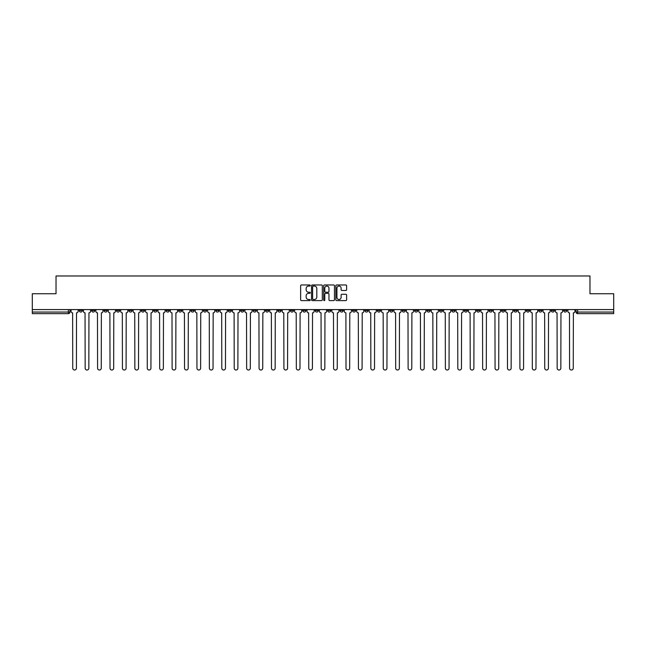 <?xml version="1.0" encoding="UTF-8"?>
<svg xmlns="http://www.w3.org/2000/svg" width="646" height="646" viewBox="0 0 646 646"><rect width="100%" height="100%" fill="white"/><g stroke="black" fill="none" stroke-linecap="round" stroke-linejoin="round"><path stroke-width="0.97" d="M310.258 285.516A0.549 0.549 0 0 0 309.717 284.967L301.407 284.967A0.783 0.783 0 0 0 300.632 285.75L300.632 299.817A0.783 0.783 0 0 0 301.407 300.6L309.717 300.6A0.549 0.549 0 0 0 310.258 300.051A0.549 0.549 0 0 0 309.717 299.502L308.643 299.502A2.503 2.503 0 0 1 306.139 297.007L306.139 295.828A2.503 2.503 0 0 1 308.643 293.332L309.717 293.332A0.549 0.549 0 0 0 310.258 292.783A0.549 0.549 0 0 0 309.717 292.234L308.643 292.234A2.503 2.503 0 0 1 306.139 289.739L306.139 288.56A2.503 2.503 0 0 1 308.643 286.065L309.717 286.065A0.549 0.549 0 0 0 310.258 285.516M489.095 309.587L489.095 310.46L492.276 310.46A1.591 1.591 0 0 1 490.685 312.05A1.591 1.591 0 0 1 489.095 310.46L489.095 309.587M414.562 309.587L414.562 310.46L417.752 310.46A1.591 1.591 0 0 1 416.161 312.05A1.591 1.591 0 0 1 414.562 310.46L414.562 309.587M402.143 309.587L402.143 310.46L405.333 310.46A1.591 1.591 0 0 1 403.734 312.05A1.591 1.591 0 0 1 402.143 310.46L402.143 309.587M327.619 309.587L327.619 310.46L330.8 310.46A1.591 1.591 0 0 1 329.21 312.05A1.591 1.591 0 0 1 327.619 310.46L327.619 309.587M315.2 309.587L315.2 310.46L318.381 310.46A1.591 1.591 0 0 1 316.79 312.05A1.591 1.591 0 0 1 315.2 310.46L315.2 309.587M302.772 309.587L302.772 310.46L305.962 310.46A1.591 1.591 0 0 1 304.371 312.05A1.591 1.591 0 0 1 302.772 310.46L302.772 309.587M277.933 309.587L277.933 310.46L281.115 310.46A1.591 1.591 0 0 1 279.524 312.05A1.591 1.591 0 0 1 277.933 310.46L277.933 309.587M253.095 310.46L253.095 309.587L253.095 310.46A1.591 1.591 0 0 0 254.685 312.05A1.591 1.591 0 0 1 253.095 310.46L256.276 310.46A1.591 1.591 0 0 1 254.685 312.05A1.591 1.591 0 0 0 256.276 310.46L256.276 309.587L256.276 310.46M240.667 310.46L240.667 309.587L240.667 310.46A1.591 1.591 0 0 0 242.266 312.05A1.591 1.591 0 0 1 240.667 310.46L243.857 310.46A1.591 1.591 0 0 1 242.266 312.05M228.248 310.46L228.248 309.587L228.248 310.46A1.591 1.591 0 0 0 229.839 312.05A1.591 1.591 0 0 1 228.248 310.46L231.438 310.46A1.591 1.591 0 0 1 229.839 312.05A1.591 1.591 0 0 0 231.438 310.46L231.438 309.587L231.438 310.46M215.829 309.587L215.829 310.46L219.01 310.46A1.591 1.591 0 0 1 217.419 312.05A1.591 1.591 0 0 1 215.829 310.46L215.829 309.587M203.409 309.587L203.409 310.46L206.591 310.46A1.591 1.591 0 0 1 205 312.05A1.591 1.591 0 0 1 203.409 310.46L203.409 309.587M190.99 309.587L190.99 310.46L194.171 310.46A1.591 1.591 0 0 1 192.581 312.05A1.591 1.591 0 0 1 190.99 310.46L190.99 309.587M178.562 310.46L178.562 309.587L178.562 310.46A1.591 1.591 0 0 0 180.161 312.05A1.591 1.591 0 0 1 178.562 310.46L181.752 310.46A1.591 1.591 0 0 1 180.161 312.05M153.724 310.46L153.724 309.587L153.724 310.46A1.591 1.591 0 0 0 155.315 312.05A1.591 1.591 0 0 1 153.724 310.46L156.905 310.46A1.591 1.591 0 0 1 155.315 312.05A1.591 1.591 0 0 0 156.905 310.46L156.905 309.587L156.905 310.46M141.304 310.46L141.304 309.587L141.304 310.46A1.591 1.591 0 0 0 142.895 312.05A1.591 1.591 0 0 1 141.304 310.46L144.486 310.46A1.591 1.591 0 0 1 142.895 312.05A1.591 1.591 0 0 0 144.486 310.46L144.486 309.587L144.486 310.46M128.885 310.46L128.885 309.587L128.885 310.46A1.591 1.591 0 0 0 130.476 312.05A1.591 1.591 0 0 1 128.885 310.46L132.067 310.46A1.591 1.591 0 0 1 130.476 312.05A1.591 1.591 0 0 0 132.067 310.46L132.067 309.587L132.067 310.46M116.458 310.46L116.458 309.587L116.458 310.46A1.591 1.591 0 0 0 118.056 312.05A1.591 1.591 0 0 1 116.458 310.46L119.647 310.46A1.591 1.591 0 0 1 118.056 312.05M104.038 310.46L104.038 309.587L104.038 310.46A1.591 1.591 0 0 0 105.629 312.05A1.591 1.591 0 0 1 104.038 310.46L107.228 310.46A1.591 1.591 0 0 1 105.629 312.05A1.591 1.591 0 0 0 107.228 310.46L107.228 309.587L107.228 310.46M91.619 310.46L91.619 309.587L91.619 310.46A1.591 1.591 0 0 0 93.21 312.05A1.591 1.591 0 0 1 91.619 310.46L94.8 310.46A1.591 1.591 0 0 1 93.21 312.05A1.591 1.591 0 0 0 94.8 310.46L94.8 309.587L94.8 310.46M345.844 290.474A0.783 0.783 0 0 0 346.619 289.699L346.619 285.75A0.783 0.783 0 0 0 345.844 284.967L336.614 284.967A0.783 0.783 0 0 0 335.839 285.75L335.839 299.817A0.783 0.783 0 0 0 336.614 300.6L345.844 300.6A0.783 0.783 0 0 0 346.619 299.817L346.619 295.052A0.783 0.783 0 0 0 345.844 294.269L341.895 294.269A0.783 0.783 0 0 0 341.112 295.052L341.112 297.41A2.091 2.091 0 0 1 339.021 299.502A2.091 2.091 0 0 1 336.929 297.41L336.929 288.156A2.091 2.091 0 0 1 339.021 286.065A2.091 2.091 0 0 1 341.112 288.156L341.112 289.699A0.783 0.783 0 0 0 341.895 290.474L345.844 290.474M32.3 309.587L32.3 293.736L56.024 293.736L56.024 275.979L589.976 275.979L589.976 293.736L613.7 293.736L613.7 309.587L32.3 309.587L32.3 312.05L69.962 312.05L69.962 309.587L69.962 312.05A1.591 1.591 0 0 1 68.371 313.641L32.3 313.641L32.3 312.05M322.314 285.75A0.783 0.783 0 0 0 321.538 284.967L312.309 284.967A0.783 0.783 0 0 0 311.534 285.75L311.534 299.817A0.783 0.783 0 0 0 312.309 300.6L321.538 300.6A0.783 0.783 0 0 0 322.314 299.817L322.314 285.75M324.462 284.967L333.691 284.967A0.783 0.783 0 0 1 334.466 285.75L334.466 299.817A0.783 0.783 0 0 1 333.691 300.6L329.743 300.6A0.783 0.783 0 0 1 328.959 299.817L328.959 294.116A0.783 0.783 0 0 0 328.176 293.332L325.56 293.332A0.783 0.783 0 0 0 324.776 294.116L324.776 300.051A0.549 0.549 0 0 1 324.227 300.6A0.549 0.549 0 0 1 323.686 300.051L323.686 285.75A0.783 0.783 0 0 1 324.462 284.967M576.038 309.587L576.038 312.05L613.7 312.05L613.7 313.641L577.629 313.641A1.591 1.591 0 0 1 576.038 312.05A1.591 1.591 0 0 0 577.629 313.641L577.629 309.587M613.7 309.587L613.7 312.05M566.8 309.587L566.8 310.46A1.591 1.591 0 0 1 565.21 312.05A1.591 1.591 0 0 1 563.619 310.46L566.8 310.46M563.619 309.587L563.619 310.46M554.381 310.46L554.381 309.587L554.381 310.46A1.591 1.591 0 0 1 552.79 312.05A1.591 1.591 0 0 1 551.2 310.46L554.381 310.46A1.591 1.591 0 0 1 552.79 312.05M551.2 309.587L551.2 310.46M541.962 309.587L541.962 310.46A1.591 1.591 0 0 1 540.371 312.05A1.591 1.591 0 0 1 538.772 310.46A1.591 1.591 0 0 0 540.371 312.05M538.772 309.587L538.772 310.46L541.962 310.46M529.542 309.587L529.542 310.46A1.591 1.591 0 0 1 527.943 312.05A1.591 1.591 0 0 1 526.353 310.46L529.542 310.46A1.591 1.591 0 0 1 527.943 312.05M526.353 309.587L526.353 310.46M517.115 309.587L517.115 310.46A1.591 1.591 0 0 1 515.524 312.05A1.591 1.591 0 0 1 513.933 310.46A1.591 1.591 0 0 0 515.524 312.05M513.933 309.587L513.933 310.46L517.115 310.46M504.696 309.587L504.696 310.46A1.591 1.591 0 0 1 503.105 312.05A1.591 1.591 0 0 1 501.514 310.46L504.696 310.46M501.514 309.587L501.514 310.46M492.276 309.587L492.276 310.46A1.591 1.591 0 0 1 490.685 312.05M479.857 309.587L479.857 310.46A1.591 1.591 0 0 1 478.266 312.05A1.591 1.591 0 0 1 476.667 310.46L479.857 310.46M476.667 309.587L476.667 310.46M467.438 309.587L467.438 310.46A1.591 1.591 0 0 1 465.839 312.05A1.591 1.591 0 0 1 464.248 310.46L467.438 310.46M464.248 309.587L464.248 310.46M455.01 309.587L455.01 310.46A1.591 1.591 0 0 1 453.419 312.05A1.591 1.591 0 0 1 451.829 310.46A1.591 1.591 0 0 0 453.419 312.05M451.829 309.587L451.829 310.46L455.01 310.46M442.591 309.587L442.591 310.46A1.591 1.591 0 0 1 441 312.05A1.591 1.591 0 0 1 439.409 310.46L442.591 310.46M439.409 309.587L439.409 310.46M430.171 309.587L430.171 310.46A1.591 1.591 0 0 1 428.581 312.05A1.591 1.591 0 0 1 426.99 310.46L430.171 310.46M426.99 309.587L426.99 310.46M417.752 309.587L417.752 310.46M405.333 309.587L405.333 310.46L405.333 309.587M392.905 309.587L392.905 310.46A1.591 1.591 0 0 1 391.315 312.05A1.591 1.591 0 0 1 389.724 310.46L392.905 310.46M389.724 309.587L389.724 310.46M380.486 309.587L380.486 310.46A1.591 1.591 0 0 1 378.895 312.05A1.591 1.591 0 0 1 377.304 310.46L380.486 310.46M377.304 309.587L377.304 310.46M368.067 309.587L368.067 310.46A1.591 1.591 0 0 1 366.476 312.05A1.591 1.591 0 0 1 364.885 310.46L368.067 310.46M364.885 309.587L364.885 310.46M355.647 309.587L355.647 310.46A1.591 1.591 0 0 1 354.056 312.05A1.591 1.591 0 0 1 352.458 310.46L355.647 310.46M352.458 309.587L352.458 310.46M343.228 309.587L343.228 310.46A1.591 1.591 0 0 1 341.629 312.05A1.591 1.591 0 0 1 340.038 310.46L343.228 310.46M340.038 309.587L340.038 310.46M330.8 309.587L330.8 310.46A1.591 1.591 0 0 1 329.21 312.05M318.381 309.587L318.381 310.46M305.962 310.46L305.962 309.587L305.962 310.46A1.591 1.591 0 0 1 304.371 312.05M293.542 309.587L293.542 310.46A1.591 1.591 0 0 1 291.944 312.05A1.591 1.591 0 0 1 290.353 310.46A1.591 1.591 0 0 0 291.944 312.05A1.591 1.591 0 0 0 293.542 310.46L290.353 310.46L290.353 309.587M281.115 310.46L281.115 309.587L281.115 310.46A1.591 1.591 0 0 1 279.524 312.05M268.696 309.587L268.696 310.46A1.591 1.591 0 0 1 267.105 312.05A1.591 1.591 0 0 1 265.514 310.46A1.591 1.591 0 0 0 267.105 312.05M265.514 309.587L265.514 310.46L268.696 310.46M243.857 309.587L243.857 310.46L243.857 309.587M219.01 310.46L219.01 309.587L219.01 310.46A1.591 1.591 0 0 1 217.419 312.05M206.591 310.46L206.591 309.587L206.591 310.46A1.591 1.591 0 0 1 205 312.05M194.171 310.46L194.171 309.587L194.171 310.46A1.591 1.591 0 0 1 192.581 312.05M181.752 309.587L181.752 310.46L181.752 309.587M169.333 310.46L169.333 309.587L169.333 310.46A1.591 1.591 0 0 1 167.734 312.05A1.591 1.591 0 0 1 166.143 310.46L169.333 310.46A1.591 1.591 0 0 1 167.734 312.05M166.143 309.587L166.143 310.46M119.647 309.587L119.647 310.46L119.647 309.587M82.381 309.587L82.381 310.46A1.591 1.591 0 0 1 80.79 312.05A1.591 1.591 0 0 1 79.2 310.46A1.591 1.591 0 0 0 80.79 312.05A1.591 1.591 0 0 0 82.381 310.46L82.381 309.587M79.2 309.587L79.2 310.46L82.381 310.46M68.371 309.587L68.371 313.641A1.591 1.591 0 0 0 69.962 312.05M313.173 286.065A0.549 0.549 0 0 0 312.624 286.606L312.624 298.961A0.549 0.549 0 0 0 313.173 299.502L314.303 299.502A2.503 2.503 0 0 0 316.806 297.007L316.806 288.56A2.503 2.503 0 0 0 314.303 286.065L313.173 286.065M328.959 288.189A2.091 2.091 0 0 0 326.868 286.097A2.091 2.091 0 0 0 324.776 288.189L324.776 291.451A0.783 0.783 0 0 0 325.56 292.234L328.176 292.234A0.783 0.783 0 0 0 328.959 291.451L328.959 288.189M71.036 311.259L71.036 309.587L71.036 311.259A1.591 1.591 0 0 0 72.627 312.85L72.748 368.188A1.833 1.833 0 0 0 74.581 370.021A1.833 1.833 0 0 0 76.414 368.188L76.527 312.85A1.591 1.591 0 0 0 78.126 311.259L78.126 309.587L78.126 311.259M72.627 312.85L72.748 368.188M76.414 368.188L76.527 312.85M83.455 311.259L83.455 309.587L83.455 311.259A1.591 1.591 0 0 0 85.046 312.85L85.167 368.188A1.833 1.833 0 0 0 87 370.021A1.833 1.833 0 0 0 88.833 368.188L88.954 312.85A1.591 1.591 0 0 0 90.545 311.259L90.545 309.587L90.545 311.259M95.874 311.259L95.874 309.587L95.874 311.259A1.591 1.591 0 0 0 97.473 312.85L97.586 368.188A1.833 1.833 0 0 0 99.419 370.021A1.833 1.833 0 0 0 101.252 368.188L101.374 312.85A1.591 1.591 0 0 0 102.964 311.259L102.964 309.587L102.964 311.259M85.046 312.85L85.167 368.188M88.833 368.188L88.954 312.85M97.473 312.85L97.586 368.188M101.252 368.188L101.374 312.85M108.302 311.259L108.302 309.587L108.302 311.259A1.591 1.591 0 0 0 109.893 312.85L110.014 368.188A1.833 1.833 0 0 0 111.839 370.021A1.833 1.833 0 0 0 113.672 368.188L113.793 312.85A1.591 1.591 0 0 0 115.384 311.259L115.384 309.587L115.384 311.259M120.721 311.259L120.721 309.587L120.721 311.259A1.591 1.591 0 0 0 122.312 312.85L122.433 368.188A1.833 1.833 0 0 0 124.266 370.021A1.833 1.833 0 0 0 126.091 368.188L126.212 312.85A1.591 1.591 0 0 0 127.803 311.259L127.803 309.587L127.803 311.259M133.141 311.259L133.141 309.587L133.141 311.259A1.591 1.591 0 0 0 134.731 312.85L134.852 368.188A1.833 1.833 0 0 0 136.686 370.021A1.833 1.833 0 0 0 138.519 368.188L138.632 312.85A1.591 1.591 0 0 0 140.23 311.259L140.23 309.587L140.23 311.259M109.893 312.85L110.014 368.188M113.672 368.188L113.793 312.85M122.312 312.85L122.433 368.188M126.091 368.188L126.212 312.85M134.731 312.85L134.852 368.188M138.519 368.188L138.632 312.85M145.56 311.259L145.56 309.587L145.56 311.259A1.591 1.591 0 0 0 147.159 312.85L147.272 368.188A1.833 1.833 0 0 0 149.105 370.021A1.833 1.833 0 0 0 150.938 368.188L151.059 312.85A1.591 1.591 0 0 0 152.65 311.259L152.65 309.587L152.65 311.259M147.159 312.85L147.272 368.188M150.938 368.188L151.059 312.85M157.987 311.259L157.987 309.587L157.987 311.259A1.591 1.591 0 0 0 159.578 312.85L159.691 368.188A1.833 1.833 0 0 0 161.524 370.021A1.833 1.833 0 0 0 163.357 368.188L163.478 312.85A1.591 1.591 0 0 0 165.069 311.259L165.069 309.587L165.069 311.259M159.578 312.85L159.691 368.188M163.357 368.188L163.478 312.85M170.407 311.259L170.407 309.587L170.407 311.259A1.591 1.591 0 0 0 171.998 312.85L172.119 368.188A1.833 1.833 0 0 0 173.944 370.021A1.833 1.833 0 0 0 175.777 368.188L175.898 312.85A1.591 1.591 0 0 0 177.489 311.259L177.489 309.587L177.489 311.259M171.998 312.85L172.119 368.188M175.777 368.188L175.898 312.85M182.826 311.259L182.826 309.587L182.826 311.259A1.591 1.591 0 0 0 184.417 312.85L184.538 368.188A1.833 1.833 0 0 0 186.371 370.021A1.833 1.833 0 0 0 188.196 368.188L188.317 312.85A1.591 1.591 0 0 0 189.908 311.259L189.908 309.587L189.908 311.259M184.417 312.85L184.538 368.188M188.196 368.188L188.317 312.85M195.245 311.259L195.245 309.587L195.245 311.259A1.591 1.591 0 0 0 196.836 312.85L196.957 368.188A1.833 1.833 0 0 0 198.79 370.021A1.833 1.833 0 0 0 200.623 368.188L200.736 312.85A1.591 1.591 0 0 0 202.335 311.259L202.335 309.587L202.335 311.259M196.836 312.85L196.957 368.188M200.623 368.188L200.736 312.85M207.665 311.259L207.665 309.587L207.665 311.259A1.591 1.591 0 0 0 209.264 312.85L209.377 368.188A1.833 1.833 0 0 0 211.21 370.021A1.833 1.833 0 0 0 213.043 368.188L213.164 312.85A1.591 1.591 0 0 0 214.755 311.259L214.755 309.587L214.755 311.259M209.264 312.85L209.377 368.188M213.043 368.188L213.164 312.85M220.092 311.259L220.092 309.587L220.092 311.259A1.591 1.591 0 0 0 221.683 312.85L221.804 368.188A1.833 1.833 0 0 0 223.629 370.021A1.833 1.833 0 0 0 225.462 368.188L225.583 312.85A1.591 1.591 0 0 0 227.174 311.259L227.174 309.587L227.174 311.259M221.683 312.85L221.804 368.188M225.462 368.188L225.583 312.85M232.512 311.259L232.512 309.587L232.512 311.259A1.591 1.591 0 0 0 234.102 312.85L234.223 368.188A1.833 1.833 0 0 0 236.056 370.021A1.833 1.833 0 0 0 237.881 368.188L238.003 312.85A1.591 1.591 0 0 0 239.593 311.259L239.593 309.587L239.593 311.259M234.102 312.85L234.223 368.188M237.881 368.188L238.003 312.85M244.931 311.259L244.931 309.587L244.931 311.259A1.591 1.591 0 0 0 246.522 312.85L246.643 368.188A1.833 1.833 0 0 0 248.476 370.021A1.833 1.833 0 0 0 250.309 368.188L250.422 312.85A1.591 1.591 0 0 0 252.021 311.259L252.021 309.587L252.021 311.259M246.522 312.85L246.643 368.188M250.309 368.188L250.422 312.85M257.35 311.259L257.35 309.587L257.35 311.259A1.591 1.591 0 0 0 258.941 312.85L259.062 368.188A1.833 1.833 0 0 0 260.895 370.021A1.833 1.833 0 0 0 262.728 368.188L262.849 312.85A1.591 1.591 0 0 0 264.44 311.259L264.44 309.587L264.44 311.259M258.941 312.85L259.062 368.188M262.728 368.188L262.849 312.85M269.77 311.259L269.77 309.587L269.77 311.259A1.591 1.591 0 0 0 271.368 312.85L271.481 368.188A1.833 1.833 0 0 0 273.315 370.021A1.833 1.833 0 0 0 275.148 368.188L275.269 312.85A1.591 1.591 0 0 0 276.859 311.259L276.859 309.587L276.859 311.259M271.368 312.85L271.481 368.188M275.148 368.188L275.269 312.85M282.197 311.259L282.197 309.587L282.197 311.259A1.591 1.591 0 0 0 283.788 312.85L283.909 368.188A1.833 1.833 0 0 0 285.734 370.021A1.833 1.833 0 0 0 287.567 368.188L287.688 312.85A1.591 1.591 0 0 0 289.279 311.259L289.279 309.587L289.279 311.259M283.788 312.85L283.909 368.188M287.567 368.188L287.688 312.85M294.616 311.259L294.616 309.587L294.616 311.259A1.591 1.591 0 0 0 296.207 312.85L296.328 368.188A1.833 1.833 0 0 0 298.161 370.021A1.833 1.833 0 0 0 299.986 368.188L300.107 312.85A1.591 1.591 0 0 0 301.698 311.259L301.698 309.587L301.698 311.259M296.207 312.85L296.328 368.188M299.986 368.188L300.107 312.85M307.036 311.259L307.036 309.587L307.036 311.259A1.591 1.591 0 0 0 308.626 312.85L308.748 368.188A1.833 1.833 0 0 0 310.581 370.021A1.833 1.833 0 0 0 312.414 368.188L312.527 312.85A1.591 1.591 0 0 0 314.126 311.259L314.126 309.587L314.126 311.259M308.626 312.85L308.748 368.188M312.414 368.188L312.527 312.85M319.455 311.259L319.455 309.587L319.455 311.259A1.591 1.591 0 0 0 321.046 312.85L321.167 368.188A1.833 1.833 0 0 0 323 370.021A1.833 1.833 0 0 0 324.833 368.188L324.954 312.85A1.591 1.591 0 0 0 326.545 311.259L326.545 309.587L326.545 311.259M321.046 312.85L321.167 368.188M324.833 368.188L324.954 312.85M331.874 311.259L331.874 309.587L331.874 311.259A1.591 1.591 0 0 0 333.473 312.85L333.586 368.188A1.833 1.833 0 0 0 335.419 370.021A1.833 1.833 0 0 0 337.252 368.188L337.374 312.85A1.591 1.591 0 0 0 338.964 311.259L338.964 309.587L338.964 311.259M333.473 312.85L333.586 368.188M337.252 368.188L337.374 312.85M344.302 311.259L344.302 309.587L344.302 311.259A1.591 1.591 0 0 0 345.893 312.85L346.014 368.188A1.833 1.833 0 0 0 347.839 370.021A1.833 1.833 0 0 0 349.672 368.188L349.793 312.85A1.591 1.591 0 0 0 351.384 311.259L351.384 309.587L351.384 311.259M345.893 312.85L346.014 368.188M349.672 368.188L349.793 312.85M356.721 311.259L356.721 309.587L356.721 311.259A1.591 1.591 0 0 0 358.312 312.85L358.433 368.188A1.833 1.833 0 0 0 360.266 370.021A1.833 1.833 0 0 0 362.091 368.188L362.212 312.85A1.591 1.591 0 0 0 363.803 311.259L363.803 309.587L363.803 311.259M358.312 312.85L358.433 368.188M362.091 368.188L362.212 312.85M369.141 311.259L369.141 309.587L369.141 311.259A1.591 1.591 0 0 0 370.731 312.85L370.852 368.188A1.833 1.833 0 0 0 372.685 370.021A1.833 1.833 0 0 0 374.519 368.188L374.632 312.85A1.591 1.591 0 0 0 376.23 311.259L376.23 309.587L376.23 311.259M370.731 312.85L370.852 368.188M374.519 368.188L374.632 312.85M381.56 311.259L381.56 309.587L381.56 311.259A1.591 1.591 0 0 0 383.151 312.85L383.272 368.188A1.833 1.833 0 0 0 385.105 370.021A1.833 1.833 0 0 0 386.938 368.188L387.059 312.85A1.591 1.591 0 0 0 388.65 311.259L388.65 309.587L388.65 311.259M383.151 312.85L383.272 368.188M386.938 368.188L387.059 312.85M393.979 311.259L393.979 309.587L393.979 311.259A1.591 1.591 0 0 0 395.578 312.85L395.691 368.188A1.833 1.833 0 0 0 397.524 370.021A1.833 1.833 0 0 0 399.357 368.188L399.478 312.85A1.591 1.591 0 0 0 401.069 311.259L401.069 309.587L401.069 311.259M395.578 312.85L395.691 368.188M399.357 368.188L399.478 312.85M406.407 311.259L406.407 309.587L406.407 311.259A1.591 1.591 0 0 0 407.997 312.85L408.119 368.188A1.833 1.833 0 0 0 409.944 370.021A1.833 1.833 0 0 0 411.777 368.188L411.898 312.85A1.591 1.591 0 0 0 413.488 311.259L413.488 309.587L413.488 311.259M407.997 312.85L408.119 368.188M411.777 368.188L411.898 312.85M418.826 311.259L418.826 309.587L418.826 311.259A1.591 1.591 0 0 0 420.417 312.85L420.538 368.188A1.833 1.833 0 0 0 422.371 370.021A1.833 1.833 0 0 0 424.196 368.188L424.317 312.85A1.591 1.591 0 0 0 425.908 311.259L425.908 309.587L425.908 311.259M420.417 312.85L420.538 368.188M424.196 368.188L424.317 312.85M431.245 311.259L431.245 309.587L431.245 311.259A1.591 1.591 0 0 0 432.836 312.85L432.957 368.188A1.833 1.833 0 0 0 434.79 370.021A1.833 1.833 0 0 0 436.623 368.188L436.736 312.85A1.591 1.591 0 0 0 438.335 311.259L438.335 309.587L438.335 311.259M432.836 312.85L432.957 368.188M436.623 368.188L436.736 312.85M443.665 311.259L443.665 309.587L443.665 311.259A1.591 1.591 0 0 0 445.264 312.85L445.377 368.188A1.833 1.833 0 0 0 447.21 370.021A1.833 1.833 0 0 0 449.043 368.188L449.164 312.85A1.591 1.591 0 0 0 450.755 311.259L450.755 309.587L450.755 311.259M445.264 312.85L445.377 368.188M449.043 368.188L449.164 312.85M456.092 311.259L456.092 309.587L456.092 311.259A1.591 1.591 0 0 0 457.683 312.85L457.804 368.188A1.833 1.833 0 0 0 459.629 370.021A1.833 1.833 0 0 0 461.462 368.188L461.583 312.85A1.591 1.591 0 0 0 463.174 311.259L463.174 309.587L463.174 311.259M457.683 312.85L457.804 368.188M461.462 368.188L461.583 312.85M468.512 311.259L468.512 309.587L468.512 311.259A1.591 1.591 0 0 0 470.102 312.85L470.223 368.188A1.833 1.833 0 0 0 472.056 370.021A1.833 1.833 0 0 0 473.881 368.188L474.002 312.85A1.591 1.591 0 0 0 475.593 311.259L475.593 309.587L475.593 311.259M470.102 312.85L470.223 368.188M473.881 368.188L474.002 312.85M480.931 311.259L480.931 309.587L480.931 311.259A1.591 1.591 0 0 0 482.522 312.85L482.643 368.188A1.833 1.833 0 0 0 484.476 370.021A1.833 1.833 0 0 0 486.309 368.188L486.422 312.85A1.591 1.591 0 0 0 488.013 311.259L488.013 309.587L488.013 311.259M482.522 312.85L482.643 368.188M486.309 368.188L486.422 312.85M493.35 311.259L493.35 309.587L493.35 311.259A1.591 1.591 0 0 0 494.941 312.85L495.062 368.188A1.833 1.833 0 0 0 496.895 370.021A1.833 1.833 0 0 0 498.728 368.188L498.841 312.85A1.591 1.591 0 0 0 500.44 311.259L500.44 309.587L500.44 311.259M494.941 312.85L495.062 368.188M498.728 368.188L498.841 312.85M505.77 311.259L505.77 309.587L505.77 311.259A1.591 1.591 0 0 0 507.368 312.85L507.481 368.188A1.833 1.833 0 0 0 509.314 370.021A1.833 1.833 0 0 0 511.147 368.188L511.269 312.85A1.591 1.591 0 0 0 512.859 311.259L512.859 309.587L512.859 311.259M507.368 312.85L507.481 368.188M511.147 368.188L511.269 312.85M518.197 311.259L518.197 309.587L518.197 311.259A1.591 1.591 0 0 0 519.788 312.85L519.909 368.188A1.833 1.833 0 0 0 521.734 370.021A1.833 1.833 0 0 0 523.567 368.188L523.688 312.85A1.591 1.591 0 0 0 525.279 311.259L525.279 309.587L525.279 311.259M519.788 312.85L519.909 368.188M523.567 368.188L523.688 312.85M530.616 311.259L530.616 309.587L530.616 311.259A1.591 1.591 0 0 0 532.207 312.85L532.328 368.188A1.833 1.833 0 0 0 534.161 370.021A1.833 1.833 0 0 0 535.986 368.188L536.107 312.85A1.591 1.591 0 0 0 537.698 311.259L537.698 309.587L537.698 311.259M532.207 312.85L532.328 368.188M535.986 368.188L536.107 312.85M543.036 311.259L543.036 309.587L543.036 311.259A1.591 1.591 0 0 0 544.626 312.85L544.748 368.188A1.833 1.833 0 0 0 546.581 370.021A1.833 1.833 0 0 0 548.414 368.188L548.527 312.85A1.591 1.591 0 0 0 550.126 311.259L550.126 309.587L550.126 311.259M544.626 312.85L544.748 368.188M548.414 368.188L548.527 312.85M555.455 311.259L555.455 309.587L555.455 311.259A1.591 1.591 0 0 0 557.046 312.85L557.167 368.188A1.833 1.833 0 0 0 559 370.021A1.833 1.833 0 0 0 560.833 368.188L560.954 312.85A1.591 1.591 0 0 0 562.545 311.259L562.545 309.587L562.545 311.259M557.046 312.85L557.167 368.188M560.833 368.188L560.954 312.85M567.874 311.259L567.874 309.587L567.874 311.259A1.591 1.591 0 0 0 569.473 312.85L569.586 368.188A1.833 1.833 0 0 0 571.419 370.021A1.833 1.833 0 0 0 573.252 368.188L573.373 312.85A1.591 1.591 0 0 0 574.964 311.259L574.964 309.587L574.964 311.259M569.473 312.85L569.586 368.188M573.252 368.188L573.373 312.85"/></g></svg>
